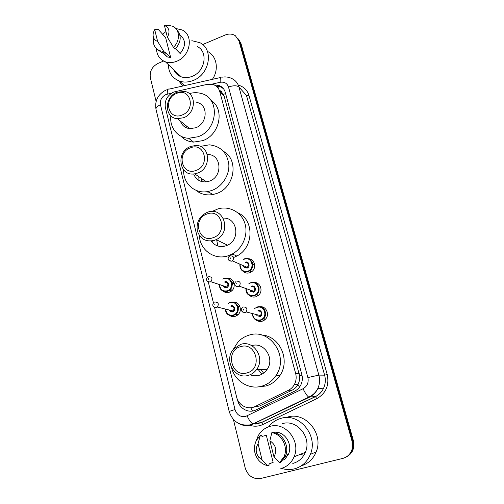 <?xml version="1.0" encoding="UTF-8"?>
<svg xmlns="http://www.w3.org/2000/svg" width="504" height="504" viewBox="0 0 504 504"><rect width="100%" height="100%" fill="white"/><g stroke="black" fill="none" stroke-linecap="round" stroke-linejoin="round"><path stroke-width="0.76" d="M248.459 258.779C254.81 258.735 257.034 268.43 251.42 271.889L249.619 272.784C247.067 273.508 244.849 272.985 242.953 271.209M254.111 282.536C260.429 281.994 263.592 291.337 258.401 295.375L255.912 296.768C253.537 297.442 251.414 297.001 249.537 295.451M259.774 306.772C266.081 305.644 270.188 314.691 265.394 319.271L262.313 321.187C260.146 321.791 258.142 321.445 256.316 320.147M232.93 302.129C239.4 300.97 243.13 310.71 237.768 314.924L235.273 316.323C233.22 316.915 231.317 316.606 229.566 315.409M227.48 278.265C233.988 277.628 236.804 287.652 231.097 291.325L229.194 292.282C226.958 292.931 224.942 292.547 223.14 291.123M214.572 307.49L236.603 397.007C238.417 405.329 247.874 410.288 255.081 406.526L288.351 390.329C290.884 389.069 292.874 387.166 294.311 384.628C296.188 381.106 296.629 377.383 295.64 373.458L219.744 91.564C218.736 88.137 216.6 85.819 213.337 84.622L207.251 84.344L173.754 92.018C167.183 95.432 164.392 100.63 165.381 107.623L207.22 277.609M233.484 254.52L232.237 254.986M212.675 240.824L213.022 243.174M228.728 255.824L227.506 255.969M209.059 192.163L205.55 191.835M253.392 407.207L259.629 405.959L292.314 390.065C294.796 388.817 296.68 386.959 297.965 384.483L297.965 384.483C299.344 381.818 299.893 378.932 299.615 375.826L224.141 96.094L223.486 94.311L219.656 90.109M208.297 281.975L213.482 303.068M236.867 305.386L237.277 304.996M202.639 44.554L225.181 35.028C228.955 33.541 232.363 33.781 235.393 35.746L238.909 40.748L352.031 441.151L352.132 448.976C350.652 453.928 347.521 457.078 342.726 458.426L260.82 478.466C253.109 479.462 247.899 475.94 245.177 467.901L233.402 419.46M156.108 101.449L150.356 77.767C149.474 71.392 152.044 66.597 158.073 63.384L163.617 61.041M237.844 38.329L239.936 42.09L352.706 440.855L352.806 448.642C351.716 452.498 349.461 455.32 346.04 457.096C349.461 455.32 351.716 452.498 352.806 448.642L352.706 440.855L239.936 42.09L237.844 38.329M286.801 457.128L285.384 456.164L280.879 462.181L279.5 462.729L284.036 456.674L285.384 456.164L286.801 457.128M237.441 399.477L237.699 400.516C239.494 408.744 248.831 413.658 255.95 409.954L294.613 391.18C297.19 389.901 299.187 387.96 300.611 385.365C302.387 381.925 302.791 378.302 301.82 374.491L225.25 92.314C224.267 88.975 222.195 86.707 219.045 85.491L214.162 84.943M216.134 86.108L220.21 86.713L223.385 88.591M238.871 39.671L240.956 43.42L353.367 440.553L353.468 448.308C352.384 452.145 350.141 454.948 346.733 456.725M234.681 302.148L235.645 302.967L235.475 302.318M191.848 40.673L199.855 42.67C214.011 49.235 209.714 74.491 193.252 80.438C188.534 82.309 183.998 82.549 179.651 81.163C172.406 78.347 168.626 72.815 168.323 64.575M182.769 86.027L178.794 80.854M177.068 74.416L176.999 72.822M175.77 28.495L182.139 29.975C193.939 35.123 190.455 56.146 176.841 61.205C172.859 62.824 169.054 63.025 165.419 61.822C159.743 59.554 156.75 55.163 156.429 48.642M162.496 34.36L165.955 31.544M197.152 46.513C208.499 51.534 205.229 71.6 192.188 76.337C188.376 77.849 184.722 78.019 181.232 76.835C177.692 75.524 175.172 73.13 173.659 69.647M175.487 48.794L180.148 53.544C186.026 46.141 185.938 39.892 179.865 34.795M164.398 25.402C169.249 27.657 170.257 31.607 167.404 37.246L164.398 25.402L167.782 25.219L172.759 26.258C179.997 29.383 180.413 41.089 173.42 47.294L175.184 49.09C181.377 41.914 181.824 35.368 176.532 29.453M167.404 37.246L173.42 47.294M154.697 29.641L157.645 41.46C153.909 39.992 152.479 37.038 153.348 32.609L154.697 29.641L158.225 29.389L165.596 37.535L170.667 57.55L167.397 56.946L162.546 52.8M170.667 57.55L165.356 52.359L165.564 53.178L161.715 52.542L157.361 49.424M207.78 51.578C216.833 56.12 219.164 69.621 212.392 79.342M165.564 53.178L163.756 51.414L159.888 50.778C154.596 48.397 152.473 44.005 153.512 37.598M163.756 51.414L157.645 41.46M182.127 115C168.242 121.023 162.729 98.475 176.683 93.397C190.449 87.142 196.352 109.878 182.127 115M183.525 117.753L177.37 118.679C164.178 118.043 164.058 96.837 177.087 92.219L184.741 91.457C196.85 93.353 196.012 113.457 183.525 117.753M180.382 121.111C181.988 125.49 185.094 128.003 189.712 128.646L195.665 127.783C207.73 123.7 208.48 104.334 196.762 102.438M186.039 127.632L186.152 125.767M189.321 93.618C193.221 92.484 197.02 92.402 200.724 93.36C220.204 97.322 218.364 129.931 197.965 136.76L188.654 138.279C177.496 137.825 169.357 127.342 170.862 115.819M210.949 100.372C225.074 108.776 219.901 134.877 202.791 140.635L193.618 142.109C188.546 141.737 184.338 139.772 180.993 136.219M188.301 128.413L188.288 127.493M196.088 170.396C181.824 176.243 176.072 152.712 190.405 147.855C204.542 141.756 210.703 165.495 196.088 170.396M197.486 173.099L194.613 173.836C178.901 176.778 175.531 151.509 190.764 146.45L195.445 145.517C210.124 144.453 212.045 168.418 197.486 173.099M193.637 173.943C195.962 179.701 200.271 182.335 206.552 181.843L209.324 181.144C223.335 176.715 221.483 153.707 207.346 154.583M203.2 181.868L202.753 179.298M208.379 191.728L207.226 191.646M198.897 180.432L198.859 176.69M200.283 146.406L209.254 144.831C220.645 146.097 227.165 152.668 228.829 164.55C229.522 175.436 222.006 186.814 211.724 190.499L208.039 191.507C194.916 194.279 182.864 183.336 183.664 169.911M223.499 151.383C239.224 159.648 234.631 187.891 216.424 193.567L212.795 194.557C206.338 195.621 200.705 194.191 195.911 190.266M208.895 192.056L207.994 191.52M201.398 181.497L201.096 178.183M213.047 237.718C198.318 243.325 192.27 218.578 207.068 213.992C221.666 208.108 228.148 233.094 213.047 237.718M214.446 240.339C205.972 242.248 200.271 239.129 197.341 230.983C196.119 222.289 199.464 216.065 207.377 212.304L207.591 212.228C223.7 205.89 232.256 232.527 216.134 239.639L214.446 240.339M211.22 241.038C214.912 245.946 219.801 247.552 225.893 245.858L227.518 245.19C240.849 239.476 237.189 217.174 223.266 218.125M212.008 211.491L218.037 208.858C229.156 205.638 241.214 211.932 244.831 223.178C248.554 234.373 242.909 248.296 232.312 253.978L228.407 255.686C214.641 260.688 199.792 250.091 199.376 235.538M237.825 212.808C254.463 219.612 253.991 247.634 236.792 256.051L233.919 257.374M232.949 254.274L232.13 254.564M223.927 244.912L224.148 246.324M217.841 246.009L216.588 239.413M247.099 372.865C231.424 377.95 224.752 350.658 240.509 346.689C256.032 341.284 263.189 368.878 247.099 372.865M248.497 375.316C234.48 380.029 223.335 359.547 233.774 348.863L240.698 344.389C253.644 339.721 265.52 357.922 256.675 369.407C254.564 372.355 251.836 374.321 248.497 375.316M251.452 375.329L259.05 375.36C262.256 374.409 264.877 372.525 266.899 369.703C275.285 358.835 264.165 341.523 251.761 345.649M263.586 373.118L260.984 369.533M256.864 375.795L256.234 375.348M261.79 374.258L258.18 369.451M232.722 350.192L238.121 341.825C241.151 338.688 244.705 336.496 248.774 335.242C269.577 327.631 289.592 356.24 276.009 375.518C272.462 380.879 267.731 384.426 261.815 386.165C249.014 390.027 234.782 381.131 231.582 367.744M261.689 335.053C279.506 335.714 290.776 359.963 279.934 375.537C276.45 380.797 271.795 384.281 265.973 385.988L258.634 386.826M253.745 375.795L253.266 375.335M303.742 455.452L300.724 454.167M268.626 426.812C271.877 422.56 276.022 419.731 281.068 418.339C299.269 412.448 318.553 435.475 310.376 454.362C307.194 461.998 301.808 466.855 294.21 468.922C289.97 469.93 285.743 469.747 281.528 468.374M256.19 440.773L258.256 435.658C261.028 430.901 264.965 427.808 270.062 426.371C285.34 421.47 301.234 441.107 294.09 456.8C291.406 462.962 286.984 466.88 280.835 468.562M282.964 460.133L284.634 459.472L288.446 454.243C292.465 445.612 286.606 433.894 277.654 432.356L275.505 432.904M269.873 440.742C275.94 444.912 277.313 450.311 273.987 456.945L269.873 440.742L271.826 432.671C281.767 434.07 288.483 447.054 284.036 456.674M273.987 456.945L279.5 462.729M271.826 432.671L273.237 432.319C283.128 433.705 289.806 446.607 285.384 456.164M261.979 436.426L266.307 435.317L273.149 462.344L268.909 463.976L269.186 465.091L267.737 465.658C263.693 464.801 260.379 462.628 257.79 459.125C253.796 452.983 253.342 446.708 256.442 440.301L260.221 435.702L261.702 435.33L261.979 436.426M282.442 423.637C296.951 418.994 312.089 437.516 305.348 452.327C302.81 458.149 298.626 461.853 292.793 463.453M287.614 417.06C305.311 411.346 324.072 433.648 316.153 451.943C313.211 459.056 308.228 463.699 301.216 465.866M262.086 459.944L258.357 456.706C255.591 452.353 255.49 448.05 258.054 443.797L262.086 459.944L267.737 465.658M258.054 443.797L260.221 435.702M252.592 411.031L250.702 407.749M225.609 93.618L223.486 94.311M218.66 88.962L218.975 86.354M301.99 375.184L299.615 375.826M299.458 387.173L297.965 384.483L294.311 384.628M239.331 402.639L238.499 402.898M224.141 96.094L219.744 91.564M299.181 373.508L295.64 373.458M292.314 390.065L288.351 390.329M259.629 405.959L255.081 406.526M171.581 93.158L165.967 94.525C161.671 96.762 159.844 100.17 160.48 104.75L234.99 409.538C236.842 414.943 240.402 417.236 245.668 416.411L303.062 388.729C307.257 386.272 308.864 382.555 307.875 377.572L228.501 87.041C227.128 83.248 224.362 81.667 220.198 82.291L211.661 84.2M165.747 90.166C157.903 94.412 154.646 100.787 155.982 109.299C155.805 107.654 157.311 106.136 160.48 104.75M220.198 82.291C219.977 78.347 220.55 76.652 221.911 77.2C225.294 76.589 228.495 76.986 231.512 78.385C235.267 80.086 237.743 82.965 238.959 87.028L318.856 375.115C320.084 379.758 319.731 384.243 317.791 388.565C315.92 392.484 313.097 395.382 309.311 397.253L250.822 425.086C246.336 426.201 242.065 425.546 238.02 423.121M256.668 423.927L261.412 422.51L252.977 423.94C251.055 422.951 249.102 420.26 247.105 415.876M238.285 85.145C243.703 86.587 247.262 90.021 248.97 95.445L327.228 374.566C329.427 385.314 325.968 393.334 316.871 398.62L262.975 424.469C258.426 426.554 253.789 426.749 249.077 425.048M238.909 40.748L240.956 43.42M352.031 441.151L353.367 440.553M228.501 87.041C233.352 85.359 236.836 85.359 238.959 87.028L246.469 95.464L248.97 95.445M155.982 109.299L229.169 411.421C232.577 421.571 239.507 426.063 249.946 424.885L252.977 423.94L308.731 397.095L315.384 396.579C319.051 394.764 321.791 391.961 323.599 388.168C325.471 383.985 325.811 379.651 324.614 375.152L246.469 95.464M262.975 424.469L261.412 422.51L315.384 396.579L316.871 398.62M307.875 377.572L318.856 375.115L324.614 375.152L327.228 374.566M255.742 424.11L261.576 422.528L315.51 396.61C319.139 394.764 321.836 391.954 323.599 388.168L317.791 388.565C315.75 392.477 312.732 395.319 308.731 397.095C307.068 395.949 305.178 393.164 303.062 388.729M229.169 411.421L234.99 409.538M167.259 94.122C167.126 90.254 167.87 88.553 169.495 89.019L220.727 77.465M221.294 91.312L219.813 91.64M286.744 457.21L285.264 456.208M224.148 278.403C230.845 275.827 235.355 286.455 229.188 290.424L227.405 291.318C222.724 292.074 220.053 290.008 219.404 285.119M219.668 285.207C220.355 289.674 222.844 291.551 227.14 290.839C234.662 288.723 231.418 276.047 224.097 278.775M223.404 286.436L226.113 287.33L226.787 286.997C228.74 284.092 228.079 282.479 224.809 282.158M208.738 276.583C212.171 276.916 212.858 278.618 210.798 281.698L210.086 282.051L207.453 281.377M208.656 279.481L208.429 278.567L208.656 279.481M233.321 282.851L232.142 283.796M230.202 289.542L230.794 291.533M233.944 282.983L232.149 285.264M231.097 288.382L231.147 291.293M233.377 281.635L232.457 282.234M222.705 279.077L224.091 278.422M224.86 281.78C228.52 280.426 230.133 286.757 226.378 287.809M230.189 302.356C236.615 299.943 241.397 309.834 235.853 314.194L233.509 315.504C229.099 316.254 226.409 314.357 225.433 309.809M225.716 309.878C226.706 314.024 229.213 315.737 233.245 315.025C240.849 312.965 237.548 300.063 230.145 302.747M229.736 310.867L232.205 311.472L233.106 310.974C234.795 308.045 234.051 306.457 230.876 306.205M215.013 302.016C218.352 302.274 219.127 303.956 217.337 307.062L216.386 307.585L213.778 306.936M214.956 305.046L214.729 304.114L214.956 305.046M238.657 306.274L238.064 306.785M236.307 313.765L236.552 314.364M239.639 305.852L238.234 307.553M236.817 313.173L237.245 315.34M228.161 303.421L230.139 302.368M230.92 305.808C234.625 304.473 236.263 310.918 232.47 311.945M244.572 258.81C251.433 256.145 256.013 266.931 249.637 270.862L247.949 271.694C242.777 272.431 240.08 270.113 239.841 264.732M243.281 259.396L244.522 258.829M240.106 264.852C240.414 269.785 242.941 271.908 247.691 271.202C255.314 269.016 251.956 256.372 244.541 259.169M245.328 262.168C249.039 260.776 250.702 267.095 246.903 268.185M243.627 266.377C244.295 267.586 245.303 268.027 246.645 267.693L247.275 267.391C249.304 264.468 248.648 262.849 245.297 262.534M230.359 255.761C233.881 256.089 234.568 257.796 232.42 260.896L231.758 261.217L228.955 260.436M230.133 257.676L230.366 258.584L230.133 257.676M254.432 263.579L252.756 265.028M250.469 270.201L250.519 272.418M253.147 263.951L252.724 264.228L253.147 263.951M249.852 270.711L250.343 272.5M250.828 282.706C257.361 280.224 262.25 290.134 256.599 294.519L254.262 295.823C249.386 296.566 246.632 294.418 246.002 289.365M248.856 283.733L250.784 282.719M246.292 289.466C246.96 294.09 249.53 296.043 254.01 295.338C261.715 293.208 258.3 280.331 250.803 283.084M251.597 286.14C255.352 284.773 257.046 291.199 253.203 292.263M236.867 281.131C240.276 281.364 241.063 283.046 239.236 286.171L253.84 291.287L252.964 291.784C251.578 291.986 250.627 291.652 250.11 290.789L252.945 291.778L253.84 291.287C255.559 288.338 254.81 286.751 251.572 286.524M235.992 281.604C234.24 282.624 233.566 286.524 238.197 286.637L239.236 286.171L238.298 286.688L235.513 285.919M236.666 283.16L236.905 284.086L236.666 283.16M257.739 295.886L257.55 294.846M258.962 287.526L258.476 288.067M256.404 293.927L256.442 294.651M258.508 286.152L258.048 286.48M255.988 294.286L256.145 294.878L256.019 294.26M260.688 320.387C256.139 321.136 253.361 319.177 252.353 314.521C253.361 319.158 256.139 321.111 260.669 320.374L263.586 318.585L260.688 320.387M254.627 308.524L257.153 307.043M252.668 314.597C253.682 318.843 256.271 320.613 260.436 319.901C268.235 317.829 264.757 304.718 257.172 307.434M257.985 310.54C261.784 309.191 263.504 315.737 259.617 316.777M243.508 306.98C246.796 307.144 247.678 308.788 246.147 311.919L260.486 315.611L259.384 316.304L256.801 315.643L259.365 316.291L260.486 315.611C261.929 312.663 261.085 311.107 257.96 310.943M242.38 307.654C240.244 309.966 241.057 311.611 244.824 312.581L246.147 311.919L244.963 312.644L242.203 311.9M243.331 309.128L243.571 310.08L243.331 309.128M264.235 320.261L263.737 318.623M265.003 310.691L264.587 311.157M262.647 318.692L262.779 319.309M264.436 309.645L264.002 309.979M262.471 318.83L262.71 319.36M257.197 307.031C263.441 304.718 268.55 313.866 263.586 318.585L265.57 319.082M352.132 448.976L353.468 448.308M166.786 89.743L168.065 89.34M221.571 91.577L220.072 91.904M220.21 86.713L219.045 85.491M179.651 81.163L184.464 85.642M165.419 61.822L181.232 76.835M163.315 52.977L167.397 56.946M159.888 50.778L161.715 52.542M177.37 118.679L189.712 128.646M188.654 138.279L193.618 142.109M194.613 173.836L206.552 181.843M208.039 191.507L212.795 194.557M232.312 253.978L236.792 256.051M216.134 239.639L227.518 245.19M276.009 375.518L279.934 375.537M256.675 369.407L266.899 369.703M285.743 455.257L288.446 454.243M294.09 456.8L305.348 452.327M310.376 454.362L316.153 451.943M258.357 456.706L257.79 459.125M231.368 291.123L229.188 290.424L227.392 291.312C220.361 291.992 219.605 287.803 219.372 285.106M208.083 276.898C206.407 277.679 204.933 281.528 209.998 282.013L210.798 281.698L226.787 286.997L226.132 287.337C225.175 287.841 224.154 287.318 223.077 285.768M230.813 291.514L230.548 290.858M231.727 282.082L231.279 282.505M228.709 290.071L228.81 290.676M229.144 291.866L229.288 292.251M238.014 314.71L235.853 314.194L233.484 315.491C227.279 316.298 225.849 312.6 225.401 309.803M214.118 302.501C212.474 303.452 211.579 307.289 216.26 307.534L217.337 307.062L233.106 310.974L232.224 311.478C231.393 311.982 230.378 311.485 229.188 310.004M237.403 305.21L237.056 305.537M239.822 264.726C240.087 270.1 242.789 272.425 247.936 271.688L249.637 270.862L251.654 271.725M243.64 266.383C244.062 267.435 245.064 267.876 246.658 267.7L247.275 267.391L232.42 260.896L231.689 261.179C226.586 260.807 227.997 256.763 229.761 256.045M252.34 262.571L251.868 262.899M249.883 270.686L250.368 272.488M245.983 289.359C245.788 293.819 248.548 295.974 254.243 295.817L256.599 294.519L258.602 295.205M262.496 318.812L262.729 319.347"/></g></svg>
